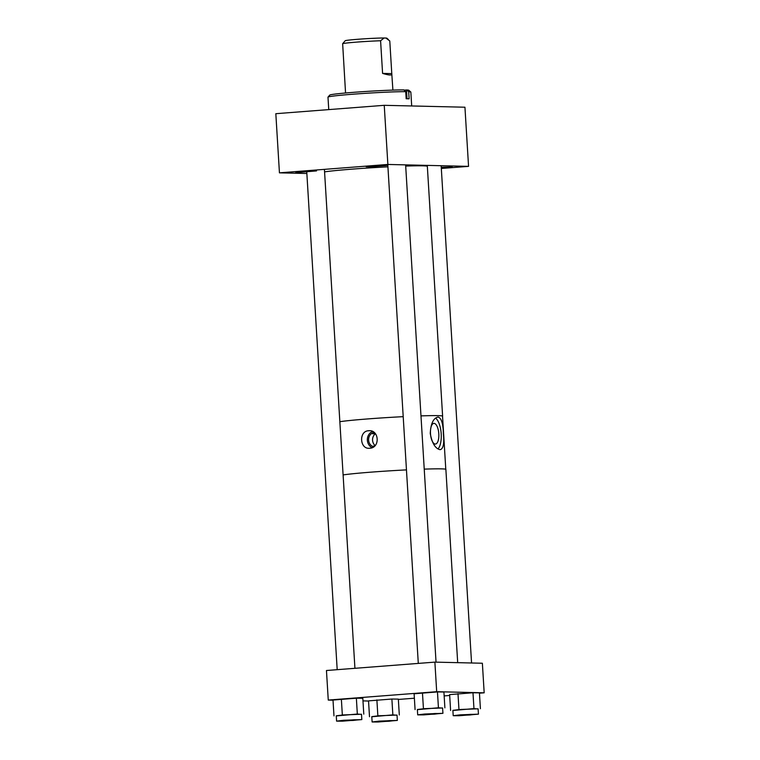 <?xml version="1.0" encoding="UTF-8"?>
<svg xmlns="http://www.w3.org/2000/svg" width="760" height="760" viewBox="0 0 760 760"><rect width="100%" height="100%" fill="white"/><g stroke="black" fill="none" stroke-linecap="round" stroke-linejoin="round"><path stroke-width="1.14" d="M342.646 43.681L345.22 40.736A20.871 0.769 -3.5 0 1 357.684 39.292A20.871 0.769 -3.5 0 1 384.123 38L380.589 40.755A23.721 0.874 176.5 0 0 356.716 42.104A23.721 0.874 176.5 0 0 342.646 43.681L345.553 92.995M392.901 90.098L391.78 73.615C392.435 75.525 389.367 75.449 382.584 73.397L391.78 73.615L389.785 40.964L385.899 38.038A20.871 0.769 -3.5 0 1 386.859 38.19L388.36 39.511M382.584 73.397L380.589 40.755M385.899 38.038L384.123 38M438.149 417.041C441.427 418.161 443.166 423.709 443.355 433.703C444.372 443.545 443.308 448.875 440.154 449.692C435.337 448.685 432.031 443.26 430.245 433.39C430.825 423.415 433.466 417.962 438.149 417.041L437.883 417.05M437.988 448.941A16.369 6.526 85.6 0 0 441.199 433.874A16.369 6.526 85.6 0 0 435.556 418.114M368.628 430.749C379.249 429.409 380.389 447.982 369.702 448.238C359.717 449.587 358.558 431.024 368.628 430.749L369.379 430.73M438.805 433.817A10.374 4.142 85.6 0 0 433.846 423.367A10.374 4.142 85.6 0 0 430.492 433.618A10.374 4.142 85.6 0 0 435.442 444.058A10.374 4.142 85.6 0 0 438.805 433.817M442.548 416.262A53.438 1.976 176.5 0 0 442.615 416.157A53.438 1.976 176.5 0 0 420.983 415.891A53.361 1.976 -3.5 0 1 438.064 415.644A53.361 1.976 -3.5 0 1 442.538 416.166L445.787 469.291M339.853 421.705A53.361 1.976 -3.5 0 1 403.209 416.66A53.438 1.976 176.5 0 0 365.693 419.092A53.438 1.976 176.5 0 0 339.853 421.695M369.702 448.238L368.961 448.257M374.129 432.478L372.637 433.808L375.126 433.39M372.087 447.659A8.768 8.037 91.4 0 1 367.337 439.441A8.768 8.037 91.4 0 1 372.495 431.471M373.644 446.804A7.401 6.783 91.4 0 1 368.59 439.46A7.401 6.783 91.4 0 1 374.024 432.392M375.098 445.531A7.401 6.783 91.4 0 1 375.411 433.713M374.566 446.063L373.397 446.11L373.863 446.642M387.923 166.839A53.438 1.976 176.5 0 0 350.408 169.271A53.438 1.976 176.5 0 0 324.567 171.874M442.615 416.157L427.338 166.335A53.438 1.976 176.5 0 0 405.697 166.079M406.457 469.889A53.438 1.976 176.5 0 0 368.942 472.311A53.438 1.976 176.5 0 0 343.102 474.924M457.691 662.663L445.873 469.385A53.438 1.976 176.5 0 0 424.232 469.119M441.247 167.305L452.238 167.019L441.294 168.064M372.4 166.012L386.925 165.471L370.899 166.773L366.187 166.744L372.4 166.012M301.967 171.456L316.502 170.924L300.466 172.225L295.763 172.188L301.967 171.456M384.247 105.317L387.866 164.454L279.442 172.843L275.823 113.696L384.247 105.317L464.94 107.217L468.559 166.364L441.313 168.464M279.442 172.843L306.85 173.489M387.866 164.454L468.559 166.364M328.006 97.08L329.783 95.076A39.605 1.463 -3.5 0 1 353.438 92.34A39.605 1.463 -3.5 0 1 403.873 89.898L405.726 91.656A41.505 1.53 -3.5 0 0 352.792 94.221A41.505 1.53 -3.5 0 0 328.006 97.08A41.505 1.53 -3.5 0 0 327.988 97.147L328.748 109.611M405.726 91.656L406.163 98.752A41.505 1.53 176.5 0 1 409.127 98.819L408.69 91.722A41.505 1.53 -3.5 0 1 410.808 92.017A41.505 1.53 -3.5 0 1 410.837 92.074L411.692 105.963M408.69 91.722L406.828 89.965A39.605 1.463 -3.5 0 1 408.804 90.25L410.808 92.017M406.828 89.965L404.13 90.145M427.215 714.048L437.285 713.668L427.215 714.048M346.113 720.318L356.183 719.938L346.113 720.318M462.745 714.885L472.805 714.505L462.745 714.885M381.644 721.154L391.713 720.774L381.644 721.154M479.455 693.177L484.177 692.816L482.372 663.242L434.881 662.121L326.458 670.51L328.263 700.074L333.013 700.188M398.354 699.447L414.38 698.212M444.153 695.913L449.683 695.476M484.177 692.816L436.686 691.695L434.881 662.121M436.686 691.695L328.263 700.074M362.976 700.891L368.543 701.024M379.145 721.116L372.115 721.971L378.081 722L397.347 720.423L379.145 721.116M397.347 720.423L397.024 715.075L378.822 715.768L371.783 716.623L372.115 721.971M388.863 721.259L394.079 720.622L389.661 720.603L375.383 721.772L388.863 721.259M399.304 714.97L398.335 699.114L391.884 699.029L392.853 714.875L397.034 715.236M392.853 714.875L371.792 716.765M391.884 699.029L368.534 700.881L369.502 716.727M376.884 699.903L377.853 715.758M343.624 720.281L336.585 721.126L342.56 721.164L361.827 719.587L343.624 720.281M361.827 719.587L361.494 714.239L343.301 714.932L336.262 715.787L336.585 721.126M353.343 720.413L358.558 719.786L354.131 719.767L339.853 720.926L353.343 720.413M363.784 714.134L362.815 698.278L356.364 698.193L357.333 714.039L361.503 714.4M357.333 714.039L336.272 715.929M356.364 698.193L333.003 700.045L333.982 715.892M341.363 699.067L342.332 714.922M460.247 714.846L453.207 715.702L459.183 715.73L478.448 714.153L460.247 714.846M478.448 714.153L478.116 708.804L459.923 709.498L452.884 710.353L453.207 715.702M469.965 714.98L475.18 714.352L470.753 714.333L456.475 715.502L469.965 714.98M480.405 708.7L479.436 692.844L472.986 692.759L473.955 708.605L478.125 708.966M473.955 708.605L452.894 710.495M472.986 692.759L449.635 694.611L450.604 710.457M457.985 693.633L458.954 709.489M424.726 714.01L417.687 714.856L423.652 714.894L442.928 713.317L424.726 714.01M442.928 713.317L442.595 707.968L424.403 708.662L417.363 709.517L417.687 714.856M434.445 714.144L439.66 713.517L435.233 713.488L420.954 714.656L434.445 714.144M444.885 707.864L443.916 692.008L437.465 691.923L438.434 707.769L442.605 708.12M438.434 707.769L417.373 709.659M437.465 691.923L414.105 693.775L415.074 709.621M422.455 692.797L423.434 708.653M407.037 98.762L406.505 89.993M418.294 663.404L387.78 164.464M436.041 662.15L405.622 164.882M337.193 669.674L306.755 171.902M354.93 668.306L324.416 169.366M423.339 165.841L423.301 165.291M471.561 662.986L441.151 165.718"/></g></svg>
